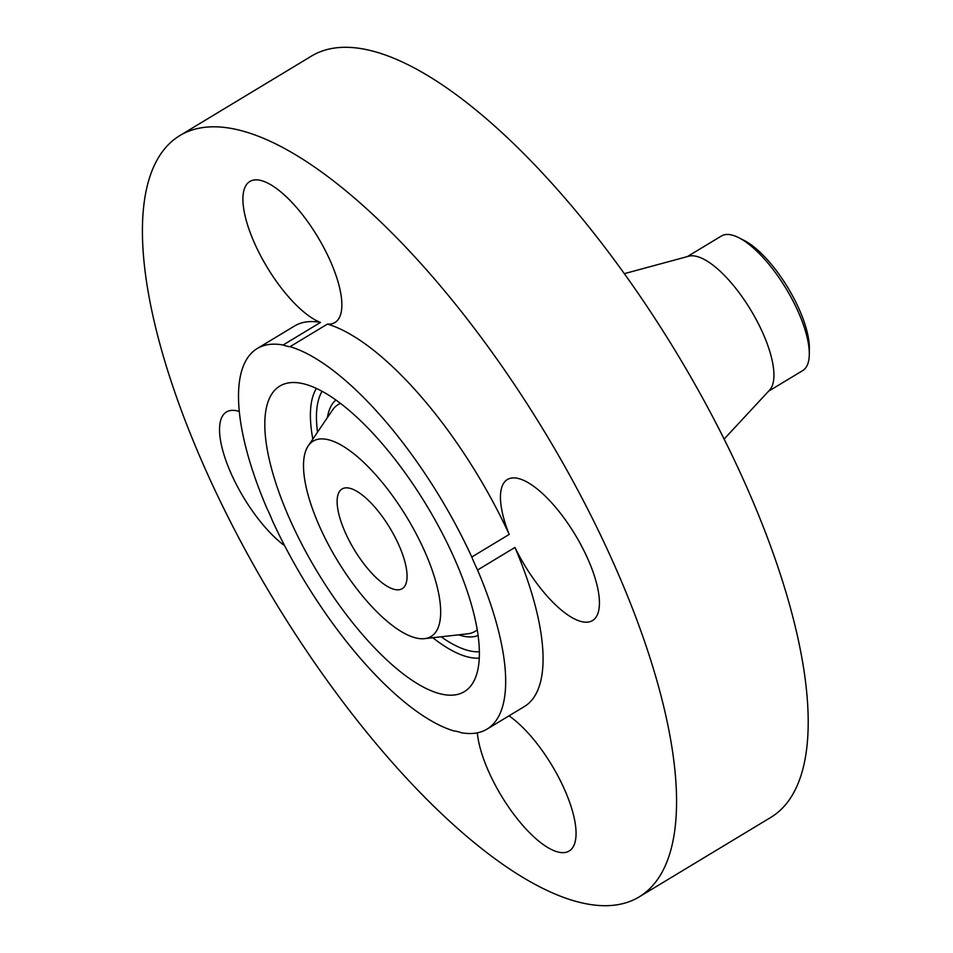 <?xml version="1.0" encoding="UTF-8"?>
<svg xmlns="http://www.w3.org/2000/svg" width="953" height="953" viewBox="0 0 953 953"><rect width="100%" height="100%" fill="white"/><g stroke="black" fill="none" stroke-linecap="round" stroke-linejoin="round"><path stroke-width="1.43" d="M596.006 617.222A82.363 29.519 -121.1 0 0 571.729 529.213A82.363 29.519 -121.1 0 0 507.365 479.538A82.363 29.519 -121.1 0 0 503.887 482.861A82.363 29.519 -121.1 0 0 509.188 534.419L471.795 557.005A82.363 29.519 -121.1 0 0 477.56 570.025L514.954 547.439A82.363 29.519 -121.1 0 0 592.528 620.546A82.363 29.519 -121.1 0 0 596.006 617.222M509.188 534.419A222.287 79.659 -121.1 0 0 458.536 445.337A222.287 79.659 -121.1 0 0 327.427 324.091L290.034 346.678A222.287 79.659 -121.1 0 1 421.143 467.935A222.287 79.659 -121.1 0 1 471.795 557.005M311.393 658.082A444.574 159.318 -121.1 0 0 639.344 896.797A444.574 159.318 -121.1 0 0 507.592 374.434A444.574 159.318 -121.1 0 0 179.641 135.707A444.574 159.318 -121.1 0 0 311.393 658.082M639.344 896.797L770.977 817.293A444.574 159.318 -121.1 0 0 639.225 294.918A444.574 159.318 -121.1 0 0 311.274 56.203L179.641 135.707M724.185 439.011L769.595 390.111A78.622 28.173 -121.1 0 0 744.043 299.576A78.622 28.173 -121.1 0 0 688.721 256.226L624.31 273.666M768.583 391.206L802.676 370.61A78.622 28.173 -121.1 0 0 809.3 354.302A78.622 28.173 -121.1 0 0 808.406 343.723A78.622 28.173 -121.1 0 0 779.387 278.228A78.622 28.173 -121.1 0 0 738.909 237.762A78.622 28.173 -121.1 0 0 721.385 236.022L687.28 256.619M809.3 354.302L809.359 348.524A72.952 26.148 -121.1 0 0 808.537 338.708A72.952 26.148 -121.1 0 0 744.043 240.382L738.909 237.762M359.245 557.41A58.216 20.859 -121.1 0 0 402.19 588.68A58.216 20.859 -121.1 0 0 384.941 520.267A58.216 20.859 -121.1 0 0 341.996 489.008A58.216 20.859 -121.1 0 0 359.245 557.41M327.427 324.091A82.363 29.519 -121.1 0 0 334.968 322.507A82.363 29.519 -121.1 0 0 310.559 225.73A82.363 29.519 -121.1 0 0 249.805 181.499A82.363 29.519 -121.1 0 0 274.214 278.276A82.363 29.519 -121.1 0 0 320.506 322.424L283.112 345.01A222.287 79.659 -121.1 0 0 257.167 348.572A222.287 79.659 -121.1 0 0 266.626 507.651A82.363 29.519 -121.1 0 1 272.391 520.672A222.287 79.659 -121.1 0 0 323.043 609.753A222.287 79.659 -121.1 0 0 454.152 731.011A82.363 29.519 -121.1 0 1 461.073 732.678A222.287 79.659 -121.1 0 0 487.019 729.116A222.287 79.659 -121.1 0 0 477.56 570.025M487.019 729.116L524.412 706.53A222.287 79.659 -121.1 0 0 514.954 547.439M320.506 322.424A222.287 79.659 -121.1 0 0 294.56 325.986L257.167 348.572M477.322 732.821A82.363 29.519 -121.1 0 0 508.414 806.786A82.363 29.519 -121.1 0 0 569.179 851.005A82.363 29.519 -121.1 0 0 544.759 754.228A82.363 29.519 -121.1 0 0 508.997 715.834M239.251 411.458A82.363 29.519 -121.1 0 0 226.457 411.97A82.363 29.519 -121.1 0 0 222.978 415.294A82.363 29.519 -121.1 0 0 233.08 477.846A82.363 29.519 -121.1 0 0 284.649 545.735M283.112 345.01A82.363 29.519 -121.1 0 0 290.034 346.678M266.828 447.112A178.485 63.958 -121.1 0 0 362.616 634.71A178.485 63.958 -121.1 0 0 472.057 684.194A178.485 63.958 -121.1 0 0 477.358 630.576A178.485 63.958 -121.1 0 0 398.854 464.373A178.485 63.958 -121.1 0 0 289.962 382.713A178.485 63.958 -121.1 0 0 266.828 447.112M439.381 597.483A114.098 40.884 -121.1 0 0 378.15 477.56A114.098 40.884 -121.1 0 0 308.188 445.933A114.098 40.884 -121.1 0 0 304.805 480.205A114.098 40.884 -121.1 0 0 354.981 586.44A114.098 40.884 -121.1 0 0 424.585 638.641A114.098 40.884 -121.1 0 0 439.381 597.483M479.383 651.757A154.779 55.465 58.9 0 1 441.132 636.795M479.276 658.118A160.116 57.383 58.9 0 1 432.805 637.724M312.822 439.095A160.116 57.383 58.9 0 1 312.227 435.664A160.116 57.383 58.9 0 1 316.396 388.455M317.528 432.162A154.779 55.465 58.9 0 1 322.078 391.338M335.861 400.022A137.792 49.377 -121.1 0 0 327.403 417.581M458.631 634.829A137.792 49.377 -121.1 0 0 478.096 635.508M308.188 445.933L332.478 410.1A132.455 47.471 58.9 0 1 340.471 403.429M477.239 629.85A132.455 47.471 58.9 0 1 467.613 633.828L424.585 638.641"/></g></svg>
